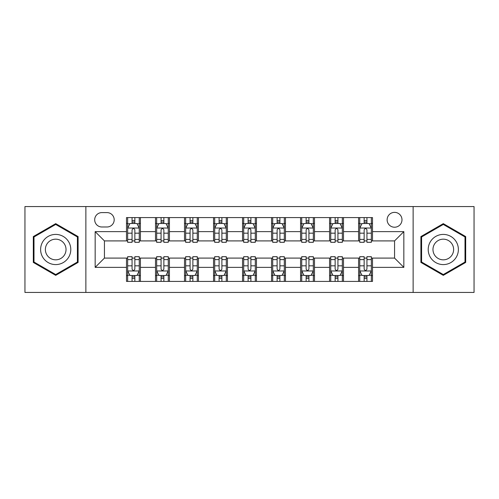 <?xml version="1.0" encoding="UTF-8"?>
<svg xmlns="http://www.w3.org/2000/svg" width="499" height="499" viewBox="0 0 499 499"><rect width="100%" height="100%" fill="white"/><g stroke="black" fill="none" stroke-linecap="round" stroke-linejoin="round"><path stroke-width="0.75" d="M394.559 212.368A7.429 7.429 0 0 0 387.13 219.791A7.429 7.429 0 0 0 394.559 227.22A7.429 7.429 0 0 0 401.988 219.791A7.429 7.429 0 0 0 394.559 212.368M413.128 292.439L474.05 292.439L474.05 206.561L413.128 206.561L413.128 292.439L85.872 292.439L85.872 206.561L24.95 206.561L24.95 292.439L85.872 292.439M101.89 226.989L106.992 226.989A7.192 7.192 0 0 0 114.19 219.791A7.192 7.192 0 0 0 106.992 212.599L101.89 212.599A7.192 7.192 0 0 0 94.691 219.791A7.192 7.192 0 0 0 101.89 226.989M413.128 206.561L85.872 206.561M126.49 267.37L95.159 267.37L95.159 231.63L126.49 231.63L126.49 240.911L104.441 240.911L104.441 258.089L126.49 258.089L126.49 281.411L372.51 281.411L372.51 258.089L394.559 258.089L394.559 240.911L372.51 240.911L372.51 231.63L403.841 231.63L403.841 267.37L372.51 267.37M372.51 231.63L372.51 217.589L126.49 217.589L126.49 231.63M358.581 217.589L358.581 240.911L359.742 240.911M364.151 240.911L366.94 240.911M371.35 240.911L372.51 240.911M358.581 240.911L342.339 240.911M329.571 217.589L329.571 240.911L330.731 240.911M335.141 240.911L337.929 240.911M329.571 240.911L313.328 240.911M300.56 217.589L300.56 240.911L301.72 240.911M306.13 240.911L308.918 240.911M300.56 240.911L284.311 240.911M271.55 217.589L271.55 240.911L272.71 240.911M277.12 240.911L279.902 240.911M271.55 240.911L255.301 240.911M242.539 217.589L242.539 240.911L243.699 240.911M248.109 240.911L250.891 240.911M242.539 240.911L226.29 240.911M213.528 217.589L213.528 240.911L214.689 240.911M219.098 240.911L221.88 240.911M213.528 240.911L197.28 240.911M184.511 217.589L184.511 240.911L185.672 240.911M190.082 240.911L192.87 240.911M184.511 240.911L168.269 240.911M155.501 217.589L155.501 240.911L156.661 240.911M161.071 240.911L163.859 240.911M155.501 240.911L139.258 240.911M126.49 240.911L127.65 240.911M132.06 240.911L134.849 240.911M126.49 258.089L127.65 258.089M132.06 258.089L134.849 258.089M139.258 258.089L140.419 258.089L140.419 281.411M156.661 258.089L140.419 258.089M161.071 258.089L163.859 258.089M168.269 258.089L169.429 258.089L169.429 281.411M185.672 258.089L169.429 258.089M190.082 258.089L192.87 258.089M197.28 258.089L198.44 258.089L198.44 281.411M214.689 258.089L198.44 258.089M219.098 258.089L221.88 258.089M226.29 258.089L227.45 258.089L227.45 281.411M243.699 258.089L227.45 258.089M248.109 258.089L250.891 258.089M255.301 258.089L256.461 258.089L256.461 281.411M272.71 258.089L256.461 258.089M277.12 258.089L279.902 258.089M284.311 258.089L285.472 258.089L285.472 281.411M301.72 258.089L285.472 258.089M306.13 258.089L308.918 258.089M313.328 258.089L314.489 258.089L314.489 281.411M330.731 258.089L314.489 258.089M335.141 258.089L337.929 258.089M342.339 258.089L343.499 258.089L343.499 281.411M359.742 258.089L343.499 258.089M364.151 258.089L366.94 258.089M371.35 258.089L372.51 258.089M140.419 217.589L140.419 240.911M126.49 223.39L127.65 223.39M132.06 223.39L134.849 223.39M139.258 223.39L140.419 223.39M126.49 275.61L127.65 275.61M132.06 275.61L134.849 275.61M139.258 275.61L140.419 275.61M155.501 258.089L155.501 281.411M169.429 217.589L169.429 240.911M155.501 223.39L156.661 223.39M161.071 223.39L163.859 223.39M168.269 223.39L169.429 223.39M155.501 275.61L156.661 275.61M161.071 275.61L163.859 275.61M168.269 275.61L169.429 275.61M184.511 258.089L184.511 281.411M184.511 275.61L185.672 275.61M190.082 275.61L192.87 275.61M197.28 275.61L198.44 275.61M198.44 217.589L198.44 240.911M184.511 223.39L185.672 223.39M190.082 223.39L192.87 223.39M197.28 223.39L198.44 223.39M213.528 258.089L213.528 281.411M213.528 275.61L214.689 275.61M219.098 275.61L221.88 275.61M226.29 275.61L227.45 275.61M227.45 217.589L227.45 240.911M213.528 223.39L214.689 223.39M219.098 223.39L221.88 223.39M226.29 223.39L227.45 223.39M242.539 258.089L242.539 281.411M242.539 275.61L243.699 275.61M248.109 275.61L250.891 275.61M255.301 275.61L256.461 275.61M256.461 217.589L256.461 240.911M242.539 223.39L243.699 223.39M248.109 223.39L250.891 223.39M255.301 223.39L256.461 223.39M271.55 258.089L271.55 281.411M271.55 275.61L272.71 275.61M277.12 275.61L279.902 275.61M284.311 275.61L285.472 275.61M285.472 217.589L285.472 240.911M271.55 223.39L272.71 223.39M277.12 223.39L279.902 223.39M284.311 223.39L285.472 223.39M300.56 258.089L300.56 281.411M300.56 275.61L301.72 275.61M306.13 275.61L308.918 275.61M313.328 275.61L314.489 275.61M314.489 217.589L314.489 240.911M300.56 223.39L301.72 223.39M306.13 223.39L308.918 223.39M313.328 223.39L314.489 223.39M329.571 258.089L329.571 281.411M329.571 275.61L330.731 275.61M335.141 275.61L337.929 275.61M342.339 275.61L343.499 275.61M343.499 217.589L343.499 240.911M329.571 223.39L330.731 223.39M335.141 223.39L337.929 223.39M342.339 223.39L343.499 223.39M358.581 258.089L358.581 281.411M358.581 275.61L359.742 275.61M364.151 275.61L366.94 275.61M371.35 275.61L372.51 275.61M358.581 223.39L359.742 223.39M364.151 223.39L366.94 223.39M371.35 223.39L372.51 223.39M104.441 240.911L95.159 231.63M104.441 258.089L95.159 267.37M403.841 231.63L394.559 240.911M403.841 267.37L394.559 258.089M55.701 275.361L78.1 262.43L78.1 236.57L55.701 223.639L33.308 236.57L33.308 262.43L55.701 275.361M465.692 236.57L443.299 223.639L420.9 236.57L420.9 262.43L443.299 275.361L465.692 262.43L465.692 236.57M134.849 220.602L132.06 220.602M139.258 239.395L134.849 239.395L134.849 242.308L139.258 242.308L139.258 228.149L136.932 223.508L129.971 223.508L127.65 228.149L127.65 242.308L132.06 242.308L132.06 239.395L127.65 239.395M127.65 228.149L127.65 217.589M139.258 228.149L139.258 217.589M132.06 223.508L132.06 217.589M134.849 217.589L134.849 223.508M134.849 239.395L134.849 229.889C133.919 228.099 132.99 228.099 132.06 229.889L132.06 239.395M132.06 278.398L134.849 278.398M127.65 259.605L132.06 259.605L132.06 256.692L127.65 256.692L127.65 270.851L129.971 275.492L136.932 275.492L139.258 270.851L139.258 256.692L134.849 256.692L134.849 259.605L139.258 259.605M139.258 270.851L139.258 281.411M127.65 270.851L127.65 281.411M134.849 275.492L134.849 281.411M132.06 281.411L132.06 275.492M132.06 259.605L132.06 269.111C132.99 270.901 133.919 270.901 134.849 269.111L134.849 259.605M163.859 220.602L161.071 220.602M168.269 239.395L163.859 239.395L163.859 242.308L168.269 242.308L168.269 228.149L165.949 223.508L158.981 223.508L156.661 228.149L156.661 242.308L161.071 242.308L161.071 239.395L156.661 239.395M156.661 228.149L156.661 217.589M168.269 228.149L168.269 217.589M161.071 223.508L161.071 217.589M163.859 217.589L163.859 223.508M163.859 239.395L163.859 229.889C162.93 228.099 162 228.099 161.071 229.889L161.071 239.395M192.87 220.602L190.082 220.602M197.28 239.395L192.87 239.395L192.87 242.308L197.28 242.308L197.28 228.149L194.959 223.508L187.998 223.508L185.672 228.149L185.672 242.308L190.082 242.308L190.082 239.395L185.672 239.395M185.672 228.149L185.672 217.589M197.28 228.149L197.28 217.589M190.082 223.508L190.082 217.589M192.87 217.589L192.87 223.508M192.87 239.395L192.87 229.889C191.94 228.099 191.011 228.099 190.082 229.889L190.082 239.395M221.88 220.602L219.098 220.602M226.29 239.395L221.88 239.395L221.88 242.308L226.29 242.308L226.29 228.149L223.97 223.508L217.009 223.508L214.689 228.149L214.689 242.308L219.098 242.308L219.098 239.395L214.689 239.395M214.689 228.149L214.689 217.589M226.29 228.149L226.29 217.589M219.098 223.508L219.098 217.589M221.88 217.589L221.88 223.508M221.88 239.395L221.88 229.889C220.951 228.099 220.028 228.099 219.098 229.889L219.098 239.395M161.071 278.398L163.859 278.398M156.661 259.605L161.071 259.605L161.071 256.692L156.661 256.692L156.661 270.851L158.981 275.492L165.949 275.492L168.269 270.851L168.269 256.692L163.859 256.692L163.859 259.605L168.269 259.605M168.269 270.851L168.269 281.411M156.661 270.851L156.661 281.411M163.859 275.492L163.859 281.411M161.071 281.411L161.071 275.492M161.071 259.605L161.071 269.111C162 270.901 162.93 270.901 163.859 269.111L163.859 259.605M190.082 278.398L192.87 278.398M185.672 259.605L190.082 259.605L190.082 256.692L185.672 256.692L185.672 270.851L187.998 275.492L194.959 275.492L197.28 270.851L197.28 256.692L192.87 256.692L192.87 259.605L197.28 259.605M197.28 270.851L197.28 281.411M185.672 270.851L185.672 281.411M192.87 275.492L192.87 281.411M190.082 281.411L190.082 275.492M190.082 259.605L190.082 269.111C191.011 270.901 191.94 270.901 192.87 269.111L192.87 259.605M219.098 278.398L221.88 278.398M214.689 259.605L219.098 259.605L219.098 256.692L214.689 256.692L214.689 270.851L217.009 275.492L223.97 275.492L226.29 270.851L226.29 256.692L221.88 256.692L221.88 259.605L226.29 259.605M226.29 270.851L226.29 281.411M214.689 270.851L214.689 281.411M221.88 275.492L221.88 281.411M219.098 281.411L219.098 275.492M219.098 259.605L219.098 269.111C220.022 270.901 220.951 270.901 221.88 269.111L221.88 259.605M250.891 220.602L248.109 220.602M255.301 239.395L250.891 239.395L250.891 242.308L255.301 242.308L255.301 228.149L252.981 223.508L246.019 223.508L243.699 228.149L243.699 242.308L248.109 242.308L248.109 239.395L243.699 239.395M243.699 228.149L243.699 217.589M255.301 228.149L255.301 217.589M248.109 223.508L248.109 217.589M250.891 217.589L250.891 223.508M250.891 239.395L250.891 229.889C249.968 228.099 249.038 228.099 248.109 229.889L248.109 239.395M248.109 278.398L250.891 278.398M243.699 259.605L248.109 259.605L248.109 256.692L243.699 256.692L243.699 270.851L246.019 275.492L252.981 275.492L255.301 270.851L255.301 256.692L250.891 256.692L250.891 259.605L255.301 259.605M255.301 270.851L255.301 281.411M243.699 270.851L243.699 281.411M250.891 275.492L250.891 281.411M248.109 281.411L248.109 275.492M248.109 259.605L248.109 269.111C249.032 270.901 249.962 270.901 250.891 269.111L250.891 259.605M68.768 241.959A15.089 15.089 0 0 0 48.16 236.432A15.089 15.089 0 0 0 42.64 257.041A15.089 15.089 0 0 0 63.248 262.568A15.089 15.089 0 0 0 68.768 241.959M64.645 244.335A10.329 10.329 0 0 0 50.536 240.555A10.329 10.329 0 0 0 46.756 254.665A10.329 10.329 0 0 0 60.866 258.445A10.329 10.329 0 0 0 64.645 244.335M55.701 274.556L34.001 262.031L34.001 236.969L55.701 224.444L77.401 236.969L77.401 262.031L55.701 274.556M443.299 264.589A15.089 15.089 0 0 0 458.381 249.5A15.089 15.089 0 0 0 443.299 234.411A15.089 15.089 0 0 0 428.211 249.5A15.089 15.089 0 0 0 443.299 264.589M443.299 259.829A10.329 10.329 0 0 0 453.628 249.5A10.329 10.329 0 0 0 443.299 239.171A10.329 10.329 0 0 0 432.97 249.5A10.329 10.329 0 0 0 443.299 259.829M421.599 236.969L443.299 224.444L464.999 236.969L464.999 262.031L443.299 274.556L421.599 262.031L421.599 236.969M279.902 220.602L277.12 220.602M284.311 239.395L279.902 239.395L279.902 242.308L284.311 242.308L284.311 228.149L281.991 223.508L275.03 223.508L272.71 228.149L272.71 242.308L277.12 242.308L277.12 239.395L272.71 239.395M272.71 228.149L272.71 217.589M284.311 228.149L284.311 217.589M277.12 223.508L277.12 217.589M279.902 217.589L279.902 223.508M279.902 239.395L279.902 229.889C278.978 228.099 278.049 228.099 277.12 229.889L277.12 239.395M308.918 220.602L306.13 220.602M313.328 239.395L308.918 239.395L308.918 242.308L313.328 242.308L313.328 228.149L311.002 223.508L304.041 223.508L301.72 228.149L301.72 242.308L306.13 242.308L306.13 239.395L301.72 239.395M301.72 228.149L301.72 217.589M313.328 228.149L313.328 217.589M306.13 223.508L306.13 217.589M308.918 217.589L308.918 223.508M308.918 239.395L308.918 229.889C307.989 228.099 307.06 228.099 306.13 229.889L306.13 239.395M337.929 220.602L335.141 220.602M342.339 239.395L337.929 239.395L337.929 242.308L342.339 242.308L342.339 228.149L340.019 223.508L333.051 223.508L330.731 228.149L330.731 242.308L335.141 242.308L335.141 239.395L330.731 239.395M330.731 228.149L330.731 217.589M342.339 228.149L342.339 217.589M335.141 223.508L335.141 217.589M337.929 217.589L337.929 223.508M337.929 239.395L337.929 229.889C337 228.099 336.07 228.099 335.141 229.889L335.141 239.395M277.12 278.398L279.902 278.398M272.71 259.605L277.12 259.605L277.12 256.692L272.71 256.692L272.71 270.851L275.03 275.492L281.991 275.492L284.311 270.851L284.311 256.692L279.902 256.692L279.902 259.605L284.311 259.605M284.311 270.851L284.311 281.411M272.71 270.851L272.71 281.411M279.902 275.492L279.902 281.411M277.12 281.411L277.12 275.492M277.12 259.605L277.12 269.111C278.049 270.901 278.972 270.901 279.902 269.111L279.902 259.605M306.13 278.398L308.918 278.398M301.72 259.605L306.13 259.605L306.13 256.692L301.72 256.692L301.72 270.851L304.041 275.492L311.002 275.492L313.328 270.851L313.328 256.692L308.918 256.692L308.918 259.605L313.328 259.605M313.328 270.851L313.328 281.411M301.72 270.851L301.72 281.411M308.918 275.492L308.918 281.411M306.13 281.411L306.13 275.492M306.13 259.605L306.13 269.111C307.06 270.901 307.989 270.901 308.918 269.111L308.918 259.605M335.141 278.398L337.929 278.398M330.731 259.605L335.141 259.605L335.141 256.692L330.731 256.692L330.731 270.851L333.051 275.492L340.019 275.492L342.339 270.851L342.339 256.692L337.929 256.692L337.929 259.605L342.339 259.605M342.339 270.851L342.339 281.411M330.731 270.851L330.731 281.411M337.929 275.492L337.929 281.411M335.141 281.411L335.141 275.492M335.141 259.605L335.141 269.111C336.07 270.901 337 270.901 337.929 269.111L337.929 259.605M366.94 220.602L364.151 220.602M371.35 239.395L366.94 239.395L366.94 242.308L371.35 242.308L371.35 228.149L369.029 223.508L362.068 223.508L359.742 228.149L359.742 242.308L364.151 242.308L364.151 239.395L359.742 239.395M359.742 228.149L359.742 217.589M371.35 228.149L371.35 217.589M364.151 223.508L364.151 217.589M366.94 217.589L366.94 223.508M366.94 239.395L366.94 229.889C366.01 228.099 365.081 228.099 364.151 229.889L364.151 239.395M364.151 278.398L366.94 278.398M359.742 259.605L364.151 259.605L364.151 256.692L359.742 256.692L359.742 270.851L362.068 275.492L369.029 275.492L371.35 270.851L371.35 256.692L366.94 256.692L366.94 259.605L371.35 259.605M371.35 270.851L371.35 281.411M359.742 270.851L359.742 281.411M366.94 275.492L366.94 281.411M364.151 281.411L364.151 275.492M364.151 259.605L364.151 269.111C365.081 270.901 366.01 270.901 366.94 269.111L366.94 259.605M155.501 267.37L140.419 267.37M155.501 231.63L140.419 231.63M184.511 231.63L169.429 231.63M184.511 267.37L169.429 267.37M213.528 231.63L198.44 231.63M213.528 267.37L198.44 267.37M242.539 231.63L227.45 231.63M242.539 267.37L227.45 267.37M271.55 231.63L256.461 231.63M271.55 267.37L256.461 267.37M300.56 231.63L285.472 231.63M300.56 267.37L285.472 267.37M329.571 231.63L314.489 231.63M329.571 267.37L314.489 267.37M358.581 231.63L343.499 231.63M358.581 267.37L343.499 267.37M139.196 228.031L127.707 228.031M127.65 223.783L129.834 223.783M137.075 223.783L139.258 223.783M132.06 233.176L127.65 233.176M139.258 233.176L134.849 233.176M134.849 222.08L132.06 222.08M127.707 270.969L139.196 270.969M139.258 275.217L137.075 275.217M129.834 275.217L127.65 275.217M134.849 265.824L139.258 265.824M127.65 265.824L132.06 265.824M132.06 276.92L134.849 276.92M168.207 228.031L156.723 228.031M156.661 223.783L158.844 223.783M166.086 223.783L168.269 223.783M161.071 233.176L156.661 233.176M168.269 233.176L163.859 233.176M163.859 222.08L161.071 222.08M197.224 228.031L185.734 228.031M185.672 223.783L187.855 223.783M195.097 223.783L197.28 223.783M190.082 233.176L185.672 233.176M197.28 233.176L192.87 233.176M192.87 222.08L190.082 222.08M226.234 228.031L214.745 228.031M214.689 223.783L216.865 223.783M224.107 223.783L226.29 223.783M219.098 233.176L214.689 233.176M226.29 233.176L221.88 233.176M221.88 222.08L219.098 222.08M156.723 270.969L168.207 270.969M168.269 275.217L166.086 275.217M158.844 275.217L156.661 275.217M163.859 265.824L168.269 265.824M156.661 265.824L161.071 265.824M161.071 276.92L163.859 276.92M185.734 270.969L197.224 270.969M197.28 275.217L195.097 275.217M187.855 275.217L185.672 275.217M192.87 265.824L197.28 265.824M185.672 265.824L190.082 265.824M190.082 276.92L192.87 276.92M214.745 270.969L226.234 270.969M226.29 275.217L224.107 275.217M216.865 275.217L214.689 275.217M221.88 265.824L226.29 265.824M214.689 265.824L219.098 265.824M219.098 276.92L221.88 276.92M255.245 228.031L243.755 228.031M243.699 223.783L245.882 223.783M253.118 223.783L255.301 223.783M248.109 233.176L243.699 233.176M255.301 233.176L250.891 233.176M250.891 222.08L248.109 222.08M243.755 270.969L255.245 270.969M255.301 275.217L253.118 275.217M245.882 275.217L243.699 275.217M250.891 265.824L255.301 265.824M243.699 265.824L248.109 265.824M248.109 276.92L250.891 276.92M284.255 228.031L272.766 228.031M272.71 223.783L274.893 223.783M282.135 223.783L284.311 223.783M277.12 233.176L272.71 233.176M284.311 233.176L279.902 233.176M279.902 222.08L277.12 222.08M313.266 228.031L301.776 228.031M301.72 223.783L303.903 223.783M311.145 223.783L313.328 223.783M306.13 233.176L301.72 233.176M313.328 233.176L308.918 233.176M308.918 222.08L306.13 222.08M342.277 228.031L330.793 228.031M330.731 223.783L332.914 223.783M340.156 223.783L342.339 223.783M335.141 233.176L330.731 233.176M342.339 233.176L337.929 233.176M337.929 222.08L335.141 222.08M272.766 270.969L284.255 270.969M284.311 275.217L282.135 275.217M274.893 275.217L272.71 275.217M279.902 265.824L284.311 265.824M272.71 265.824L277.12 265.824M277.12 276.92L279.902 276.92M301.776 270.969L313.266 270.969M313.328 275.217L311.145 275.217M303.903 275.217L301.72 275.217M308.918 265.824L313.328 265.824M301.72 265.824L306.13 265.824M306.13 276.92L308.918 276.92M330.793 270.969L342.277 270.969M342.339 275.217L340.156 275.217M332.914 275.217L330.731 275.217M337.929 265.824L342.339 265.824M330.731 265.824L335.141 265.824M335.141 276.92L337.929 276.92M371.293 228.031L359.804 228.031M359.742 223.783L361.925 223.783M369.166 223.783L371.35 223.783M364.151 233.176L359.742 233.176M371.35 233.176L366.94 233.176M366.94 222.08L364.151 222.08M359.804 270.969L371.293 270.969M371.35 275.217L369.166 275.217M361.925 275.217L359.742 275.217M366.94 265.824L371.35 265.824M359.742 265.824L364.151 265.824M364.151 276.92L366.94 276.92"/></g></svg>
